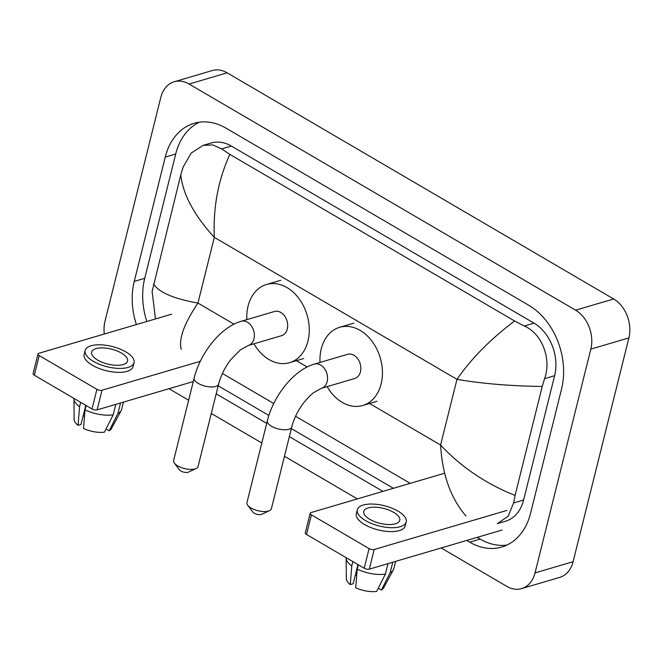 <?xml version="1.0" encoding="UTF-8"?>
<svg xmlns="http://www.w3.org/2000/svg" width="662" height="662" viewBox="0 0 662 662"><rect width="100%" height="100%" fill="white"/><g stroke="black" fill="none" stroke-linecap="round" stroke-linejoin="round"><path stroke-width="0.99" d="M502.036 530.047L369.313 569.13A3.707 1.539 -166 0 1 364.216 568.236L369.106 548.608A3.707 1.539 14 0 0 374.204 549.501L506.935 510.419M443.78 473.462L311.057 512.553A3.707 1.539 14 0 0 310.188 513.249A3.707 1.539 14 0 0 311.405 514.846L306.506 534.474L364.216 568.236M306.506 534.474A3.707 1.539 -166 0 1 305.29 532.877L310.188 513.249M311.405 514.846L369.106 548.608M369.876 519.364A18.528 7.687 14 0 0 388.379 524.544A18.528 7.687 14 0 0 399.74 520.349A18.528 7.687 14 0 0 393.658 512.363A18.528 7.687 14 0 0 375.147 507.183A18.528 7.687 14 0 0 363.786 511.378A18.528 7.687 14 0 0 369.876 519.364M357.315 509.765L356.338 513.695A25.197 10.451 14 0 0 364.613 524.552A25.197 10.451 14 0 0 389.786 531.594A25.197 10.451 14 0 0 405.235 525.885L406.211 521.962A25.197 10.451 14 0 0 397.936 511.097A25.197 10.451 14 0 0 372.764 504.055A25.197 10.451 14 0 0 357.315 509.765A25.197 10.451 14 0 0 365.59 520.63A25.197 10.451 14 0 0 390.762 527.672A25.197 10.451 14 0 0 406.211 521.962M378.267 588.204L381.395 590.032L390.15 572.663L392.756 562.228M390.15 572.663A24.461 10.145 14 0 0 393.352 569.908A24.461 10.145 14 0 0 393.749 568.898L395.619 561.384M346.176 557.685A24.461 10.145 14 0 0 346.16 558.14A24.461 10.145 14 0 0 351.779 565.952L350.264 584.587L353.185 583.727L357.96 564.578M352.863 561.599L351.779 565.952M381.395 590.032A19.272 7.994 14 0 0 383.505 588.071L393.352 569.908M346.16 558.14L346.325 578.795A19.272 7.994 14 0 0 350.264 584.587M355.411 574.831L356.694 575.584M357.223 569.138A24.461 10.145 14 0 0 385.4 574.07L376.637 591.439A19.272 7.994 14 0 1 355.709 587.773L357.223 569.138L358.308 564.785M387.998 563.627L385.4 574.07M269.475 510.683L261.78 514.275A5.188 2.151 -166 0 1 254.208 513.191A5.188 2.151 -166 0 1 252.818 512.04L247.712 505.263A12.603 5.222 14 0 0 251.08 508.044A12.603 5.222 14 0 0 269.475 510.683A12.603 5.222 14 0 0 271.395 508.714L291.785 426.916A12.603 5.222 -166 0 1 284.064 429.77A12.603 5.222 -166 0 1 271.478 426.245A12.603 5.222 -166 0 1 267.34 420.817L246.943 502.615A12.603 5.222 14 0 0 247.712 505.263M291.785 426.916C293.978 418.401 298.024 410.25 303.932 402.463L309.22 396.472L313.449 392.748L321.451 388.288L354.758 378.482A12.603 9.359 -106.4 0 0 360.451 371.812A12.603 9.359 -106.4 0 0 357.728 358.746A12.603 9.359 -106.4 0 0 347.633 354.311L314.334 364.117C293.854 369.884 273.447 395.835 267.34 420.817M320.003 362.445A40.763 30.295 73.6 0 1 321.252 348.874A40.763 30.295 73.6 0 1 339.68 327.293A40.763 30.295 73.6 0 1 372.325 341.642A40.763 30.295 73.6 0 1 381.138 383.91A40.763 30.295 73.6 0 1 362.71 405.5A40.763 30.295 73.6 0 1 327.119 386.616M196.151 468.531L188.455 472.122A5.188 2.151 -166 0 1 180.883 471.03A5.188 2.151 -166 0 1 179.493 469.888L174.387 463.102A12.603 5.222 14 0 0 177.755 465.891A12.603 5.222 14 0 0 196.151 468.531A12.603 5.222 14 0 0 198.07 466.553L218.625 384.109A12.603 5.222 -166 0 1 210.897 386.964A12.603 5.222 -166 0 1 198.31 383.439A12.603 5.222 -166 0 1 194.173 378.01L173.618 460.462A12.603 5.222 14 0 0 174.387 463.102M218.625 384.109C220.81 375.586 224.865 367.435 230.773 359.648L240.281 349.933L248.291 345.473L281.59 335.667A12.603 9.359 -106.4 0 0 287.283 328.997A12.603 9.359 -106.4 0 0 284.561 315.931A12.603 9.359 -106.4 0 0 274.473 311.496L241.175 321.302C220.694 327.078 200.288 353.02 194.173 378.01M246.835 319.638A40.763 30.295 73.6 0 1 248.093 306.067A40.763 30.295 73.6 0 1 266.513 284.478A40.763 30.295 73.6 0 1 299.158 298.835A40.763 30.295 73.6 0 1 307.971 341.104A40.763 30.295 73.6 0 1 289.542 362.685A40.763 30.295 73.6 0 1 253.951 343.81M193.296 381.544L97.124 409.869A3.707 1.539 -166 0 1 92.018 408.975L96.917 389.339A3.707 1.539 14 0 0 102.014 390.232L200.288 361.295M171.59 314.202L38.868 353.285A3.707 1.539 14 0 0 37.991 353.98A3.707 1.539 14 0 0 39.215 355.577L34.316 375.205L92.018 408.975M34.316 375.205A3.707 1.539 -166 0 1 33.1 373.608L37.991 353.98M39.215 355.577L96.917 389.339M97.678 360.103A18.528 7.687 14 0 0 116.189 365.283A18.528 7.687 14 0 0 127.551 361.08A18.528 7.687 14 0 0 121.469 353.094A18.528 7.687 14 0 0 102.958 347.914A18.528 7.687 14 0 0 91.596 352.118A18.528 7.687 14 0 0 97.678 360.103M85.125 350.504L84.148 354.427A25.197 10.451 14 0 0 92.423 365.292A25.197 10.451 14 0 0 117.596 372.334A25.197 10.451 14 0 0 133.045 366.624L134.022 362.693A25.197 10.451 14 0 0 125.747 351.836A25.197 10.451 14 0 0 100.574 344.794A25.197 10.451 14 0 0 85.125 350.504A25.197 10.451 14 0 0 93.4 361.361A25.197 10.451 14 0 0 118.572 368.403A25.197 10.451 14 0 0 134.022 362.693M106.077 428.943L109.197 430.772L117.96 413.402L120.567 402.959M117.96 413.402A24.461 10.145 14 0 0 121.163 410.639A24.461 10.145 14 0 0 121.56 409.629L123.43 402.115M73.987 398.425A24.461 10.145 14 0 0 73.97 398.88A24.461 10.145 14 0 0 79.589 406.691L78.075 425.327L80.996 424.466L85.77 405.318M80.673 402.33L79.589 406.691M109.197 430.772A19.272 7.994 14 0 0 111.315 428.802L121.163 410.639M73.97 398.88L74.136 419.534A19.272 7.994 14 0 0 78.075 425.327M83.213 415.562L84.504 416.324M85.034 409.877A24.461 10.145 14 0 0 113.202 414.801L104.447 432.17A19.272 7.994 14 0 1 83.52 428.513L85.034 409.877L86.118 405.516M115.809 404.366L113.202 414.801M104.323 334.012A29.649 22.028 73.6 0 1 104.985 321.26L160.783 97.471A29.649 22.028 73.6 0 1 174.18 81.774L212.237 70.561A29.649 22.028 73.6 0 1 227.14 72.828L613.649 298.984A29.649 22.028 73.6 0 1 628.9 337.901L573.102 561.69A29.649 22.028 73.6 0 1 559.704 577.388L521.648 588.592A29.649 22.028 73.6 0 1 506.744 586.333L441.182 547.971M174.18 81.774A29.649 22.028 73.6 0 1 189.084 84.033L575.592 310.188A29.649 22.028 73.6 0 1 590.843 349.106L535.045 572.895A29.649 22.028 73.6 0 1 521.648 588.592M357.348 498.916L284.47 456.275M261.804 443.01L211.302 413.46M188.637 400.204L168.984 388.702M466.751 540.44L469.722 542.17A63.734 47.366 -106.4 0 0 501.755 547.044A63.734 47.366 -106.4 0 0 530.568 513.29L561.566 388.966A63.734 47.366 -106.4 0 0 528.781 305.298L226.106 128.196A63.734 47.366 -106.4 0 0 194.065 123.322A63.734 47.366 -106.4 0 0 165.26 157.076L134.262 281.4A63.734 47.366 -106.4 0 0 136.38 324.57M216.201 393.832L266.703 423.382M289.36 436.639L382.926 491.386M199.419 122.189A63.734 47.366 -106.4 0 0 175.72 153.989L144.721 278.321A63.734 47.366 -106.4 0 0 146.848 321.484M477.219 537.354L480.19 539.091A63.734 47.366 -106.4 0 0 506.869 545.091M218.203 385.797L268.88 415.455M291.363 428.612L393.393 488.308M465.965 515.979C450.764 498.345 442.299 474.704 440.586 445.046C461.017 466.958 485.842 483.748 515.069 495.416L513.58 502.971L508.143 516.244L497.303 523.634L505.52 521.209A40.018 29.74 -106.4 0 0 523.617 500.017L554.615 375.685A40.018 29.74 -106.4 0 0 534.027 323.155L231.352 146.054A40.018 29.74 -106.4 0 0 211.236 142.992L203.011 145.417L212.692 144.887L221.646 148.909L229.855 154.387C218.195 179.932 213.015 207.595 214.322 237.368C194.198 215.365 183.01 194.562 180.759 174.95L183.109 167.138L191.202 153.088L203.011 145.417M410.2 483.351L295.575 416.282M273.745 403.506L222.407 373.467M155.479 318.943L152.111 291.47L180.759 174.95M515.069 495.416L542.228 386.459C510.336 386.02 481.911 383.654 456.97 379.343C471.228 358.672 490.434 339.225 514.589 320.987L229.855 154.387M514.589 320.987L524.321 326.01C542.501 333.847 551.628 359.532 544.578 378.647L542.228 386.459M153.592 283.907C158.582 292.265 173.37 298.653 197.946 303.072C184.086 323.619 178.525 339.06 181.239 349.379M374.204 549.501L369.313 569.13M321.451 388.288A12.603 9.359 -106.4 0 0 327.152 381.618A12.603 9.359 -106.4 0 0 320.673 365.076A12.603 9.359 -106.4 0 0 314.334 364.117M248.291 345.473A12.603 9.359 -106.4 0 0 253.985 338.803A12.603 9.359 -106.4 0 0 247.505 322.27A12.603 9.359 -106.4 0 0 241.175 321.302M102.014 390.232L97.124 409.869M368.502 402.86L440.586 445.046L456.97 379.343L214.322 237.368L197.946 303.072L234.009 324.173M295.335 360.054L307.168 366.98M189.084 84.033L227.14 72.828M535.045 572.895L573.102 561.69M590.843 349.106L628.9 337.901M575.592 310.188L613.649 298.984M175.72 153.989L165.26 157.076M480.19 539.091L469.722 542.17M144.721 278.321L134.262 281.4M523.617 500.017L513.58 502.971M231.352 146.054L221.646 148.909M534.027 323.155L524.321 326.01M554.615 375.685L544.578 378.647M339.68 327.293L353.955 323.089M362.71 405.5L376.984 401.296M266.513 284.478L280.787 280.283M289.542 362.685L303.817 358.481"/></g></svg>
